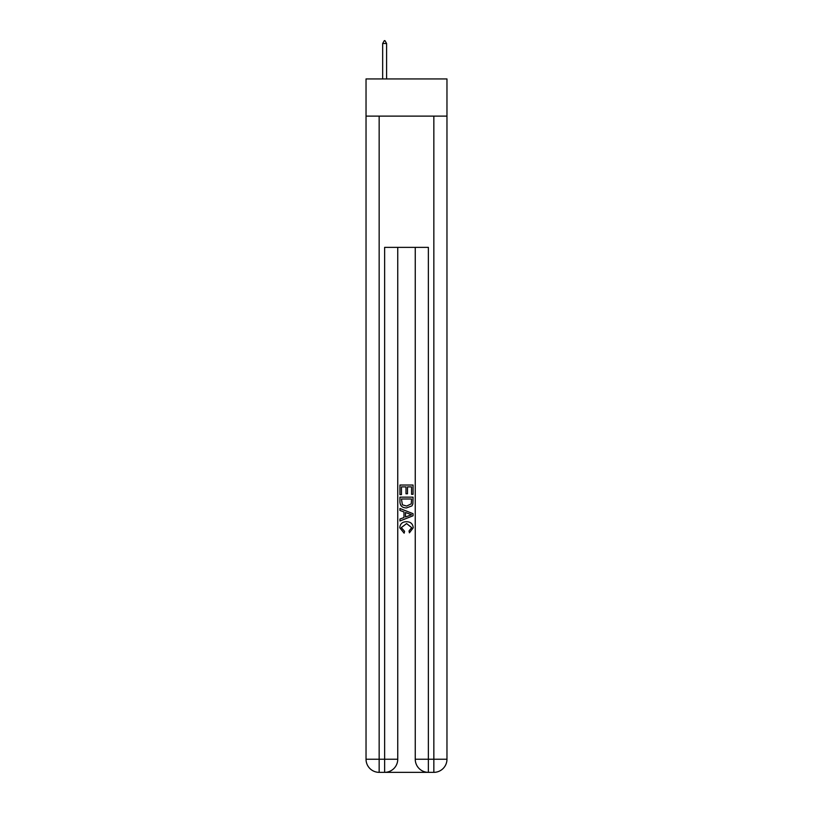 <?xml version="1.0" encoding="UTF-8"?>
<svg xmlns="http://www.w3.org/2000/svg" width="813" height="813" viewBox="0 0 813 813"><rect width="100%" height="100%" fill="white"/><g stroke="black" fill="none" stroke-linecap="round" stroke-linejoin="round"><path stroke-width="1.22" d="M446.967 116.117L446.967 78.932L366.033 78.932L366.033 116.117L446.967 116.117L446.967 759.23L433.847 759.23L433.847 116.117M385.606 772.35L427.394 772.35M428.37 772.35L428.37 759.23L415.25 759.23A13.12 13.12 0 0 0 428.37 772.35L433.847 772.35L433.847 759.23L428.37 759.23L428.37 247.365L384.63 247.365L384.63 759.23L366.033 759.23L366.033 116.117M397.75 247.365L397.75 759.23A13.12 13.12 0 0 1 384.63 772.35L379.153 772.35A13.12 13.12 0 0 1 366.033 759.23M415.25 759.23L415.25 247.365M433.847 772.35A13.12 13.12 0 0 0 446.967 759.23M399.935 494.629L399.935 485.036L413.065 485.036L413.065 494.294L411.551 494.294L411.551 486.885L407.506 486.885L407.506 493.786L405.992 493.786L405.992 486.885L401.449 486.885L401.449 494.629L399.935 494.629M399.935 501.855L399.935 497.15L413.065 497.15L412.872 503.958L411.937 505.869L406.571 507.922C402.374 507.942 400.159 505.92 399.935 501.855M401.449 498.999L402.384 504.812L406.602 506.072L411.276 503.836L411.551 498.999L401.449 498.999M399.935 510.442L399.935 508.481L413.065 513.694L413.065 515.777L399.935 520.991L399.935 519.029L403.98 517.535L403.98 511.936L399.935 510.442M409.122 513.836L405.494 512.495L405.494 516.977L411.551 514.741L409.122 513.836M401.287 527.627L404.569 531.306L404.142 533.165L399.772 527.8C400.128 523.775 402.405 521.743 406.602 521.722C410.626 521.804 412.841 523.826 413.228 527.769L409.417 532.82L409.02 530.97L411.713 527.678L406.602 523.572L401.287 527.627M386.592 43.495L384.956 40.65L384.295 40.65L382.659 43.495L386.592 43.495L386.592 78.932M382.659 43.495L382.659 78.932M379.153 116.117L379.153 772.35M397.75 759.23L384.63 759.23L384.63 772.35"/></g></svg>
